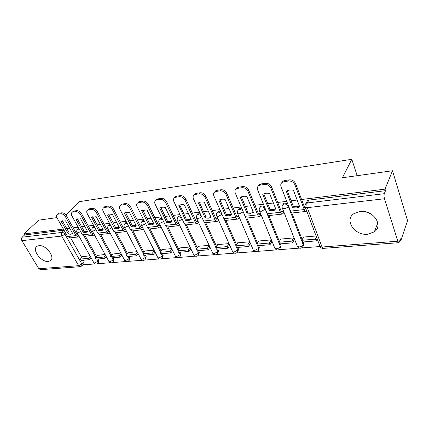 <?xml version="1.0" encoding="UTF-8"?>
<svg xmlns="http://www.w3.org/2000/svg" width="429" height="429" viewBox="0 0 429 429"><rect width="100%" height="100%" fill="white"/><g stroke="black" fill="none" stroke-linecap="round" stroke-linejoin="round"><path stroke-width="0.64" d="M94.16 226.437L93.184 227.064M110.124 224.485L108.902 225.193M126.721 222.474L125.729 222.689L125.225 223.257M143.994 220.399L142.739 220.613L142.192 221.251M161.98 218.254L160.441 218.452L159.845 219.171M180.722 216.039L178.866 216.211L178.223 217.015M200.279 213.749L198.064 213.867L197.372 214.779M220.694 211.39L218.999 211.116L218.093 211.427L217.347 212.43M242.026 208.955L239.977 208.542L238.991 208.885L238.202 209.979M264.344 206.446L261.904 205.85L260.832 206.231L259.99 207.432M287.72 203.882L284.84 203.035L283.671 203.453L282.775 204.789M367.658 234.239L374.319 231.848C383.998 225.498 372.935 209.502 360.017 211.454L353.866 213.68C344.01 220.082 354.767 235.875 367.658 234.239M48.252 261.427L50.113 260.87C56.033 258.043 46.123 244.471 38.91 245.672L37.21 246.198C31.269 249.099 41.061 262.473 48.252 261.427M82.759 264.87L95.27 263.905M97.131 263.76L110.43 262.73M112.318 262.586L126.153 261.518M128.067 261.368L142.471 260.253M144.412 260.103L159.422 258.944M161.395 258.794L177.043 257.582M179.049 257.427L195.377 256.167M197.415 256.006L214.457 254.692M216.538 254.531L234.341 253.153M236.459 252.992L255.078 251.55M257.239 251.383L276.721 249.876M278.93 249.705L299.329 248.128M301.598 247.957L320.023 246.53M400 240.347L400.954 240.272L400.509 238.84L398.97 242.675L397.817 241.211L384.486 198.75L307.32 207.674L322.045 247.024L397.817 241.211M65.878 214.94L79.537 201.635L351.801 159.309L342.417 177.745L392.497 170.753L407.55 220.645L400.954 240.272M365.696 211.829L370.602 213.744M70.619 237.822L81.762 257.545M83.274 260.215L84.046 261.583L81.869 263.985L81.735 266.001L80.346 266.672L78.604 265.69L61.69 236.068L21.879 240.669C21.23 239.355 21.332 238.197 22.19 237.199L61.964 232.416C63.165 232.416 64.189 233.054 65.036 234.341L81.869 263.985L78.604 265.69L38.83 268.742L21.879 240.669M56.912 217.621L38.717 220.163L23.954 233.966L63.385 229.07M392.497 170.753L385.033 189.135L301.592 199.496M297.152 200.043L291.13 200.793M286.733 201.34L277.729 202.456M273.391 202.997L267.739 203.695M263.444 204.231L254.939 205.287M250.697 205.813L245.393 206.472M241.195 206.993L233.156 207.99M229.011 208.505L224.029 209.121M219.916 209.636L212.312 210.58M208.258 211.084L203.571 211.663M199.549 212.162L192.353 213.057M188.379 213.551L183.971 214.098M180.035 214.586L173.214 215.433M169.326 215.916L165.176 216.431M161.32 216.908L154.853 217.712M151.046 218.184L147.136 218.672M143.361 219.139L137.221 219.9M133.489 220.367L129.81 220.822M126.105 221.278L120.281 222.002M116.618 222.458L113.149 222.887M109.518 223.343L103.984 224.029M100.391 224.474L97.12 224.882M93.56 225.322L88.294 225.976M84.77 226.41L81.687 226.796M78.191 227.231L73.187 227.853M69.729 228.282L66.822 228.641M23.954 233.966L24.56 234.979L22.19 237.199M80.019 266.699L40.594 269.664L38.83 268.742M305.024 205.453L305.995 203.405L307.277 202.944L384.298 193.688L385.515 190.68L385.033 189.135M384.298 193.688C383.88 195.061 383.944 196.75 384.486 198.75M316.093 235.971L303.206 237.098L303.341 237.441M294.112 239.934L293.409 237.956L280.341 239.103L280.475 239.436M283.279 213.181L283.639 213.143L282.834 211.089L281.22 211.277M271.686 241.854L270.967 239.924L258.462 241.023L258.596 241.339M260.628 215.739L260.998 215.701L260.172 213.696L258.499 213.889M250.225 243.693L249.485 241.806L237.505 242.857L237.639 243.163M238.964 218.189L239.339 218.147L238.503 216.189L236.776 216.388M229.66 245.458L228.904 243.613L217.417 244.621L217.551 244.916M218.222 220.527L218.608 220.485L217.76 218.576L215.985 218.779M209.116 245.345L198.15 246.31L198.284 246.595M190.026 247.018L179.644 247.93L179.778 248.209M171.691 248.627L161.856 249.49L161.99 249.758M154.07 250.171L144.755 250.986L144.889 251.249M137.119 251.657L128.427 252.686M120.801 253.089L112.57 254.07M105.089 254.467L97.286 255.405M85.339 236.17L96.477 256.311M97.962 258.998L98.734 260.387L97.973 261.256L97.801 263.299C96.311 264.377 94.991 264.21 93.849 262.8L94.67 262.982L97.973 261.256L96.777 259.095M100.611 234.459L111.733 255.035M113.192 257.732L113.958 259.154L113.213 260.033L113.004 262.108C111.486 263.213 110.14 263.041 108.977 261.599L109.856 261.792L113.213 260.033L112.017 257.829M116.463 232.679L127.563 253.716M128.99 256.424L129.756 257.872L129.016 258.762L128.775 260.875C127.225 262.012 125.858 261.835 124.667 260.349L125.606 260.553L129.016 258.762L127.831 256.521M132.926 230.834L143.994 252.354M145.388 255.062L146.15 256.537L145.426 257.448L145.147 259.588C143.565 260.762 142.171 260.585 140.959 259.052L141.961 259.272L145.426 257.448L144.246 255.158M150.043 228.914L161.068 250.944M162.425 253.652L163.181 255.158L162.468 256.081L162.151 258.253C160.537 259.47 159.111 259.282 157.872 257.7L158.95 257.936L162.468 256.081L161.299 253.743M167.852 226.914L178.823 249.48M180.132 252.182L180.882 253.716L180.191 254.654L179.831 256.864C178.18 258.124 176.721 257.931 175.456 256.295L176.609 256.553L180.191 254.654L179.027 252.273M186.395 224.839L197.297 247.973M198.557 250.654L199.297 252.225L198.627 253.18L198.23 255.421C196.536 256.719 195.045 256.526 193.747 254.837L194.986 255.11L198.627 253.18L197.474 250.74M205.722 222.683L216.532 246.412M217.739 249.061L218.474 250.665L217.819 251.635L217.38 253.914C215.648 255.266 214.114 255.062 212.784 253.314L214.119 253.609L217.819 251.635L216.683 249.147M225.874 220.426L236.588 244.798M237.73 247.404L238.454 249.045L237.827 250.032L237.339 252.338C235.559 253.743 233.987 253.539 232.62 251.726L234.057 252.043L237.827 250.032L236.706 247.485M246.9 218.055L257.507 243.13M258.58 245.672L259.293 247.351L258.161 250.697C256.327 252.161 254.708 251.952 253.303 250.069L254.853 250.413L258.687 248.359L243.211 211.824L239.253 213.91L237.704 213.658L237.468 213.041M268.865 215.551L279.349 241.414M280.346 243.865L281.043 245.586L279.896 248.981C278.008 250.509 276.34 250.295 274.892 248.337L276.566 248.707C278.357 248.455 279.66 247.758 280.469 246.611L265.272 209.202L261.245 211.331L259.566 211.063L259.314 210.371M291.811 212.875L302.182 239.645M303.089 241.983L303.77 243.742L302.611 247.184C300.659 248.782 298.933 248.563 297.436 246.525L299.254 246.927C301.12 246.67 302.445 245.956 303.228 244.782L288.352 206.456C287.516 207.582 286.148 208.306 284.25 208.633L282.427 208.338L282.164 207.572M357.18 175.686L351.801 159.309M78.132 234.636L77.059 234.76M305.759 208.451L305.003 208.537M196.407 221.493L197.437 221.375L197.817 220.865L196.069 221.069M178.614 223.075L176.968 223.268M160.178 225.198L158.639 225.375M142.471 227.236L141.034 227.402M125.45 229.193L124.11 229.349M109.079 231.075L107.829 231.22M93.318 232.888L92.155 233.022M89.934 255.797L82.545 256.687M98.193 262.859L98.563 262.435L98.734 260.387M78.802 228.33L78.04 228.877M113.422 261.62L113.958 259.154M129.226 260.328L129.756 257.872M145.629 258.987L146.15 256.537M162.671 257.582L163.181 255.158M180.389 256.113L180.882 253.716M198.82 254.574L199.297 252.225M218.012 252.965L218.474 250.665M238.009 251.324L238.454 249.045M258.859 249.619L259.293 247.351M280.625 247.828L281.043 245.586M303.373 245.951L303.77 243.742M24.56 234.979L63.996 230.137M82.1 265.605L83.907 263.599L84.046 261.583M385.515 190.68L308.864 200.091L307.582 200.552L306.606 202.3M198.354 222.774L198.686 222.737M296.428 207.942L299.753 206.901L293.431 190.245C290.706 189.72 288.326 190.036 286.282 191.205L292.648 207.733L296.428 207.942M287.253 190.712L293.339 206.542L297.109 206.746L299.469 206.156M303.534 237.071L301.839 240.299L302.515 242.026L316.076 240.905L317.138 238.765M301.839 240.299L315.412 239.146L316.076 240.905M316.484 237.012L315.412 239.146M281.697 182.781L283.043 181.124L284.722 180.512L283.998 181.665L282.314 182.277C280.839 183.349 280.421 184.819 281.049 186.685L290.524 211.111C291.103 212.5 291.758 213.111 292.492 212.94L305.856 211.443M306.011 209.132L304.922 208.338L295.608 183.591L294.905 184.754L304.252 209.545C304.821 210.955 305.464 211.572 306.183 211.406L306.708 210.982M294.905 184.754C293.608 182.121 291.479 180.872 288.519 181.017L289.237 179.858C292.192 179.713 294.315 180.958 295.608 183.591M283.998 181.665L288.519 181.017M284.722 180.512L289.237 179.858M293.339 206.542L292.648 207.733M272.892 210.687L276.051 209.679L269.584 193.441C266.961 192.921 264.688 193.227 262.762 194.358L269.267 210.473L272.892 210.687M263.771 193.844L269.997 209.304L273.616 209.513L275.772 208.977M282.759 211.095L282.094 211.947L281.134 211.079L271.611 186.958L270.865 188.106L280.427 212.264C281.011 213.637 281.676 214.237 282.427 214.066L283.505 212.8M280.679 239.076L278.882 242.24L279.569 243.929L292.53 242.857L294.155 239.854M278.882 242.24L291.854 241.141L292.53 242.857M293.484 238.149L291.854 241.141M258.317 185.998L259.572 184.486L261.111 183.934L260.344 185.071L258.805 185.618C257.373 186.653 256.987 188.095 257.641 189.945L267.315 213.76C267.905 215.117 268.586 215.707 269.353 215.535L282.084 214.109M270.865 188.106C269.557 185.537 267.487 184.32 264.655 184.449L265.417 183.312C268.243 183.178 270.302 184.395 271.611 186.958M260.344 185.071L264.655 184.449M261.111 183.934L265.417 183.312M269.997 209.304L269.267 210.473M250.407 213.304L253.41 212.334L246.82 196.498C244.299 195.983 242.128 196.273 240.304 197.372L246.927 213.09L250.407 213.304M241.345 196.841L247.694 211.942L251.169 212.151L253.137 211.674M260.103 213.701L259.406 214.543L258.414 213.701L248.702 190.17L247.919 191.302L257.668 214.865C258.263 216.2 258.95 216.784 259.733 216.613L260.864 215.369M258.805 240.991L256.917 244.101L257.614 245.753L270.023 244.723L271.729 241.784M256.917 244.101L269.332 243.05L270.023 244.723M271.042 240.117L269.332 243.05M235.982 189.092L237.162 187.704L238.567 187.2L237.763 188.315L236.358 188.814C234.963 189.811 234.609 191.227 235.29 193.061L245.136 216.291C245.737 217.616 246.439 218.189 247.238 218.012L259.379 216.65M247.919 191.302C246.605 188.798 244.589 187.607 241.886 187.725L242.68 186.604C245.383 186.486 247.388 187.671 248.702 190.17M237.763 188.315L241.886 187.725M238.567 187.2L242.68 186.604M247.694 211.942L246.927 213.09M228.909 215.814L231.767 214.87L225.069 199.415C222.672 198.917 220.619 199.179 218.908 200.209L225.563 215.594L228.909 215.814M219.905 199.7L226.362 214.462L229.697 214.677L231.499 214.243M238.433 216.195L237.709 217.02L236.69 216.2L226.818 193.243L225.997 194.353L235.907 217.347C236.518 218.651 237.226 219.219 238.036 219.047L239.205 217.825M237.854 242.83L235.886 245.881L236.599 247.495L248.477 246.509L250.268 243.629M235.886 245.881L247.774 244.873L248.477 246.509M249.565 241.999L247.774 244.873M214.623 192.063L215.733 190.776L217.026 190.32L216.189 191.42L214.897 191.876C213.545 192.83 213.224 194.219 213.926 196.037L223.917 218.715C224.533 220.002 225.252 220.56 226.072 220.388L237.666 219.085M225.997 194.353C224.678 191.913 222.721 190.744 220.125 190.851L220.956 189.752C223.547 189.639 225.498 190.803 226.818 193.243M216.189 191.42L220.125 190.851M217.026 190.32L220.956 189.752M226.362 214.462L225.563 215.594M208.328 218.211L211.052 217.294L204.263 202.204C201.995 201.721 200.059 201.957 198.45 202.912L205.11 217.991L208.328 218.211M199.388 202.44L205.936 216.881L209.148 217.095L210.784 216.709M217.696 218.581L216.94 219.391L215.894 218.597L205.882 196.182L205.041 197.276L215.085 219.723C215.701 220.999 216.431 221.552 217.262 221.375L218.474 220.179M217.776 244.589L215.733 247.587L216.452 249.169L227.842 248.225L229.697 245.399M215.733 247.587L227.129 246.621L227.842 248.225M228.989 243.801L227.129 246.621M194.181 194.922L195.227 193.72L196.418 193.307L195.554 194.385L194.358 194.804C193.055 195.726 192.76 197.088 193.484 198.884L203.603 221.032C204.225 222.292 204.96 222.833 205.807 222.662L216.886 221.418M205.041 197.276C203.716 194.889 201.807 193.747 199.319 193.844L200.177 192.76C202.665 192.659 204.563 193.801 205.882 196.182M195.554 194.385L199.319 193.844M196.418 193.307L200.177 192.76M205.936 216.881L205.11 217.991M188.61 220.511L191.205 219.621L184.341 204.88C182.196 204.408 180.362 204.617 178.85 205.502L185.516 220.292L188.61 220.511M179.735 205.067L186.363 219.192L189.457 219.412L190.948 219.063M198.509 246.278L196.402 249.228L197.131 250.772L208.054 249.866L209.942 247.142M196.402 249.228L207.33 248.3L208.054 249.866M209.223 245.581L207.33 248.3M197.437 221.375L197.045 221.664L195.978 220.892L185.848 198.992L184.974 200.07L195.141 221.997C195.763 223.246 196.503 223.782 197.361 223.606L198.568 222.479M174.598 197.667L175.584 196.546L176.684 196.166L175.793 197.227L174.694 197.608C173.429 198.498 173.166 199.834 173.906 201.609L184.132 223.257C184.76 224.485 185.51 225.016 186.374 224.839L196.975 223.648M184.974 200.07C183.65 197.742 181.794 196.621 179.402 196.713L180.287 195.645C182.674 195.549 184.524 196.67 185.848 198.992M175.793 197.227L179.402 196.713M176.684 196.166L180.287 195.645M186.363 219.192L185.516 220.292M169.702 222.715L172.179 221.852L165.251 207.438C163.213 206.982 161.476 207.169 160.049 207.995L159.77 208.172L166.72 222.49L169.702 222.715M160.896 207.588L167.594 221.412L170.57 221.632L171.927 221.321M178.662 223.182L177.965 223.847L176.877 223.096L166.65 201.689L165.75 202.745L176.019 224.185C176.646 225.402 177.402 225.922 178.276 225.745L179.419 224.764M180.008 247.898L177.837 250.799L178.577 252.311L189.071 251.437L190.916 248.895M177.837 250.799L188.336 249.909L189.071 251.437M190.186 247.367L188.336 249.909M155.818 200.316L156.757 199.254L157.77 198.906L156.858 199.952L155.845 200.3C154.617 201.163 154.381 202.472 155.142 204.225L165.455 225.386C166.087 226.592 166.849 227.107 167.734 226.93L177.879 225.793M165.75 202.745C164.425 200.472 162.612 199.372 160.317 199.458L161.229 198.407C163.519 198.321 165.326 199.415 166.65 201.689M156.858 199.952L160.317 199.458M157.77 198.906L161.229 198.407M167.594 221.412L166.72 222.49M151.555 224.828L153.92 223.992L146.938 209.899L141.677 210.601L148.675 224.608L151.555 224.828M142.819 210.006L149.571 223.547L153.673 223.488M160.274 225.397L159.652 225.938L158.548 225.209L148.236 204.274L147.319 205.314L157.663 226.276C158.301 227.472 159.068 227.976 159.958 227.799L161.036 226.946M162.226 249.458L160.006 252.306L160.746 253.786L170.833 252.949L172.64 250.563M160.006 252.306L170.093 251.453L170.833 252.949M171.906 249.072L170.093 251.453M137.822 202.815L138.69 201.855L139.629 201.533L138.696 202.563L137.757 202.885C136.567 203.716 136.363 204.998 137.135 206.735L147.522 227.434C148.166 228.614 148.933 229.113 149.834 228.936L159.556 227.847M147.319 205.314C145.989 203.089 144.224 202.016 142.015 202.086L142.943 201.051C145.152 200.976 146.911 202.048 148.236 204.274M138.696 202.563L142.015 202.086M139.629 201.533L142.943 201.051M149.571 223.547L148.675 224.608M134.121 226.861L136.384 226.045L129.354 212.253L124.303 212.934L131.344 226.635L134.121 226.861M125.456 212.328L132.255 225.595L136.143 225.568M142.61 227.515L142.058 227.949L140.943 227.236L130.561 206.751L129.622 207.781L140.042 228.287C140.68 229.456 141.457 229.949 142.364 229.772L143.377 229.032M145.125 250.954L142.857 253.759L143.608 255.212L153.303 254.408L155.073 252.161M142.857 253.759L152.558 252.938L153.303 254.408M154.333 250.697L152.558 252.938M120.544 205.201L122.211 204.059L121.262 205.073L120.388 205.368C119.235 206.172 119.058 207.432 119.847 209.143L130.293 229.402C130.936 230.555 131.719 231.043 132.636 230.866L141.956 229.821M129.622 207.781C128.298 205.604 126.576 204.547 124.453 204.617L125.397 203.598C127.52 203.528 129.242 204.579 130.561 206.751M121.262 205.073L124.453 204.617M122.211 204.059L125.397 203.598M132.255 225.595L131.344 226.635M117.364 228.813L119.53 228.024L112.462 214.521L107.604 215.17L114.682 228.593L117.364 228.813M108.768 214.559L115.61 227.563L119.289 227.568M125.633 229.542L125.145 229.88L124.019 229.183L113.583 209.137L112.629 210.146L123.102 230.223C123.745 231.365 124.528 231.848 125.45 231.671L126.405 231.027M128.662 252.397L126.357 255.158L127.107 256.58L136.443 255.802L138.17 253.689M126.357 255.158L135.693 254.365L136.443 255.802M137.43 252.252L135.693 254.365M103.931 207.513L105.475 206.483L103.7 207.754C102.585 208.532 102.429 209.765 103.228 211.459L113.728 231.29L116.087 232.722L125.032 231.719M112.629 210.146C111.304 208.017 109.62 206.982 107.577 207.041L108.537 206.038C110.58 205.974 112.264 207.009 113.583 209.137M104.51 207.48L107.577 207.041M105.475 206.483L108.537 206.038M115.61 227.563L114.682 228.593M101.244 230.695L103.314 229.923L96.219 216.699L91.549 217.326L98.649 230.47L101.244 230.695M92.718 216.709L99.592 229.456L103.083 229.488M112.811 253.791L110.462 256.504L111.218 257.899L120.211 257.153L121.9 255.153M110.462 256.504L119.455 255.743L120.211 257.153M121.155 253.743L119.455 255.743M87.95 209.743L89.382 208.81L87.65 210.049C86.567 210.805 86.438 212.012 87.248 213.685L97.78 233.113L100.166 234.507L108.757 233.542M108.194 231.596L109.288 231.472L108.875 231.74L107.738 231.059L97.254 211.427L96.289 212.425L106.805 232.084L109.175 233.494L110.071 232.942M96.289 212.425C94.97 210.339 93.324 209.32 91.35 209.373L92.326 208.387C94.3 208.328 95.94 209.341 97.254 211.427M88.406 209.797L91.35 209.373M89.382 208.81L92.326 208.387M99.592 229.456L98.649 230.47M85.72 232.502L87.704 231.751L80.588 218.795L76.089 219.401L83.21 232.277L85.72 232.502M77.268 218.779L84.164 231.285L87.478 231.338M97.528 255.126L95.147 257.802L95.908 259.17L104.574 258.446L106.226 256.553M95.147 257.802L103.818 257.068L104.574 258.446M105.475 255.175L103.818 257.068M72.571 211.899L73.895 211.057L72.201 212.264C71.155 212.988 71.042 214.178 71.868 215.825L82.427 234.867L84.829 236.229L93.082 235.301M93.565 233.344L93.211 233.532L92.063 232.867L81.553 213.631L80.572 214.613L91.114 233.875L93.511 235.253L94.342 234.776M80.572 214.613C79.258 212.569 77.649 211.572 75.745 211.62L76.732 210.644C78.636 210.596 80.239 211.588 81.553 213.631M72.909 212.028L75.745 211.62M73.895 211.057L76.732 210.644M84.164 231.285L83.21 232.277M70.764 234.245L72.667 233.515L65.535 220.817L61.202 221.396L68.334 234.025L70.764 234.245M62.382 220.774L69.3 233.044L72.442 233.119M82.792 256.419L80.379 259.052L81.14 260.392L89.5 259.701L91.114 257.904M80.379 259.052L88.739 258.344L89.5 259.701M90.358 256.547L88.739 258.344M57.749 213.98L58.982 213.218L57.32 214.393C56.312 215.095 56.22 216.264 57.052 217.889L67.632 236.556L70.045 237.886L77.981 236.996M78.405 235.124L76.963 234.609L66.425 215.755L65.439 216.72L76.008 235.596L78.416 236.947L79.193 236.535M65.439 216.72C64.125 214.72 62.554 213.739 60.714 213.781L61.712 212.822C63.551 212.773 65.122 213.755 66.425 215.755M57.985 214.173L60.714 213.781M58.982 213.218L61.712 212.822M69.3 233.044L68.334 234.025M77.209 229.746L78.132 229.134L79.376 229.359M92.358 227.96L93.35 227.279L94.782 227.579M108.087 226.11L109.154 225.354L110.784 225.74M124.421 224.195L125.574 223.353L127.424 223.841M141.398 222.217L142.648 221.278L144.739 221.884M159.068 220.168L160.414 219.112L162.768 219.868M177.461 218.045L178.137 217.122L178.914 216.859L181.558 217.803M196.627 215.851L197.361 214.795L198.198 214.511L201.169 215.707M216.618 213.578L217.406 212.371L218.313 212.06L221.675 213.621M237.494 211.224L238.336 209.845L239.323 209.502C241.06 209.459 242.358 210.231 243.211 211.824L243.227 211.792M259.314 208.778L260.205 207.202L261.277 206.826C263.09 206.778 264.425 207.572 265.272 209.202L265.385 209.014M282.143 206.242L283.076 204.445L284.245 204.027C286.143 203.973 287.51 204.783 288.352 206.456L288.572 206.081M65.889 233.483L65.036 234.341L61.69 236.068C61.036 234.679 61.127 233.462 61.964 232.416L64.087 230.298M84.122 236.245L95.71 257.169M99.389 234.507L110.977 255.909M115.24 232.695L126.818 254.606M131.698 230.807L143.265 253.255M148.804 228.823L160.355 251.861M166.597 226.743L178.126 250.418M185.103 224.539L196.616 248.922M204.37 222.174L215.878 247.377M224.41 219.573L235.95 245.779M297.136 245.753L282.427 208.338C281.826 206.907 282.041 205.609 283.076 204.445L283.671 203.453M274.603 247.635L259.566 211.063C258.955 209.642 259.17 208.355 260.205 207.202L260.832 206.231M253.035 249.437L237.704 213.658C237.092 212.253 237.301 210.977 238.336 209.845L238.991 208.885M232.368 251.158L216.784 216.146L218.222 216.377L222.029 214.43M216.559 215.589L216.784 216.146C216.162 214.752 216.372 213.492 217.406 212.371L218.093 211.427M212.548 252.799L196.745 218.527L198.075 218.742L201.727 216.929M196.536 218.023L196.745 218.527C196.123 217.144 196.326 215.9 197.361 214.795L198.064 213.867M193.527 254.376L177.531 220.806L178.764 221.005L182.271 219.316M177.333 220.356L177.531 220.806C176.904 219.439 177.107 218.211 178.137 217.122L178.866 216.211M175.252 255.882L159.095 222.994L160.242 223.177L163.605 221.589M158.907 222.592L159.095 222.994C158.462 221.643 158.66 220.431 159.695 219.353L160.441 218.452M157.684 257.325L141.388 225.091L142.455 225.263L145.683 223.772M141.216 224.732L141.388 225.091C140.755 223.761 140.953 222.56 141.978 221.498L142.739 220.613M140.782 258.714L124.367 227.107L125.359 227.268L128.464 225.858M124.206 226.785L124.367 227.107C123.734 225.793 123.927 224.608 124.952 223.557L125.729 222.689M124.507 260.044L107.995 229.048L108.923 229.199L111.91 227.858M107.851 228.759L107.995 229.048C107.363 227.745 107.556 226.582 108.575 225.547L109.368 224.689M108.827 261.325L92.24 230.915L93.104 231.054L95.978 229.783M92.101 230.652L92.24 230.915C91.602 229.628 91.79 228.475 92.814 227.456L93.613 226.614M93.71 262.553L77.059 232.711L77.869 232.84L80.631 231.628M76.93 232.475L77.059 232.711C76.421 231.44 76.609 230.303 77.628 229.295L78.437 228.464M308.864 200.091L307.277 202.944C306.719 204.242 306.735 205.818 307.32 207.674L305.341 207.352L305.062 206.494M398.772 242.691L323.407 248.364L322.045 247.024L320.077 246.578L319.75 245.715M305.303 209.02L305.941 208.95M290.524 211.111L304.252 209.545M281.531 211.744L282.432 211.642M267.315 213.76L280.427 212.264M258.821 214.344L259.76 214.237M245.136 216.291L257.668 214.865M237.108 216.833L238.079 216.72M223.917 218.715L235.907 217.347M216.323 219.214L217.326 219.096M203.603 221.032L215.085 219.723M184.132 223.257L195.141 221.997M177.316 223.681L178.367 223.557M165.455 225.386L176.019 224.185M158.993 225.777L160.06 225.654M147.522 227.434L157.663 226.276M141.388 227.794L142.476 227.67M130.293 229.402L140.042 228.287M124.469 229.735L125.574 229.606M113.728 231.29L123.102 230.223M97.78 233.113L106.805 232.084M92.519 233.392L93.527 233.274M82.427 234.867L91.114 233.875M77.424 235.119L78.346 235.017M67.632 236.556L76.008 235.596M377.815 222.946L374.319 231.848M51.357 259.583L50.113 260.87M307.582 200.552L305.995 203.405C304.96 204.59 304.746 205.904 305.341 207.352L320.077 246.578C320.758 247.812 321.798 248.412 323.187 248.386M283.043 181.124L282.314 182.277M259.572 184.486L258.805 185.618M237.162 187.704L236.358 188.814M215.733 190.776L214.897 191.876M195.227 193.72L194.358 194.804M175.584 196.546L174.694 197.608M156.757 199.254L155.845 200.3M138.69 201.855L137.757 202.885M121.337 204.349L120.388 205.368M104.665 206.751L103.7 207.754M103.271 229.842L103.008 230.126M88.626 209.062L87.65 210.049M87.655 231.671L87.366 231.976M73.193 211.288L72.201 212.264M72.619 233.435L72.308 233.757M58.323 213.433L57.32 214.393"/></g></svg>
